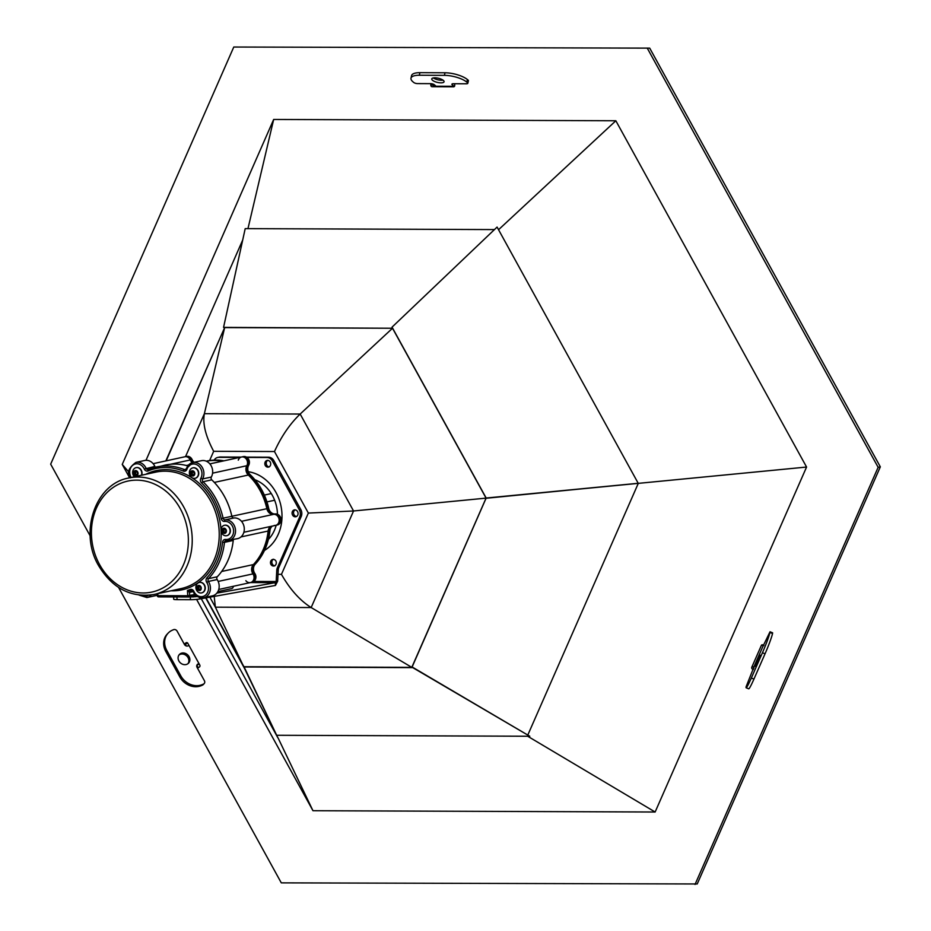 <?xml version="1.0" encoding="UTF-8"?>
<svg xmlns="http://www.w3.org/2000/svg" width="931" height="931" viewBox="0 0 931 931"><rect width="100%" height="100%" fill="white"/><g stroke="black" fill="none" stroke-linecap="round" stroke-linejoin="round"><path stroke-width="1.4" d="M430.739 83.65L430.832 85.303A1.397 1.187 -102.3 0 0 432.112 86.711L453.606 86.792A1.397 1.187 -102.3 0 0 454.724 85.396L454.631 83.755M432.985 84.081L433.031 84.837A1.397 1.187 -102.3 0 0 434.3 86.234L454.491 86.304M273.411 559.228A3.503 2.968 -102.3 0 0 274.843 565.862A3.503 2.968 -102.3 0 1 273.411 559.228M277.473 514.238A35.052 29.664 -102.3 0 0 260.773 482.724A35.052 29.664 -102.3 0 0 254.885 479.733M308.359 513.062L274.47 451.535C281.337 436.418 289.902 423.919 300.166 414.039L353.547 510.979L311.163 607.547C299.933 600.483 290.03 589.416 281.453 574.357L308.359 513.062L353.547 510.979L806.572 467.048L615.845 120.762L273.667 119.459L122.24 464.429L129.607 477.824M527.656 736.235L655.133 812.018L806.572 467.048M276.984 735.281L529.786 736.246L412.724 667.62L243.864 666.98L215.387 607.175L311.163 607.547L411.793 667.364L243.934 666.724L206.007 597.865M166.172 460.833L224.65 327.607L392.51 328.247L486.075 498.12L411.793 667.364L412.724 667.62M529.786 736.246L412.782 667.364M277.985 737.759L312.967 810.715L655.133 812.018M201.282 598.714L277.892 737.817L244.236 667.864L205.716 597.923M244.236 667.864L243.875 667.003M277.892 737.817L244.481 667.736M129.025 472.25L122.24 464.429M196.581 599.401L312.967 810.715M165.834 460.915L224.65 327.607L223.556 327.386L392.51 328.247L392.044 327.142L486.168 498.027L411.898 667.492M274.47 451.535L213.676 451.302C205.6 436.127 202.504 423.582 204.378 413.678L224.65 327.607M247.96 228.642L273.667 119.459M185.525 456.632L204.378 413.678L300.166 414.039L392.51 328.247M498.55 229.724L615.845 120.762M268.384 539.456A35.052 29.664 -102.3 0 0 276.193 525.235M90.156 535.86L50.67 464.162L233.774 47.027L649.71 48.133L880.33 466.838L697.226 883.973L281.29 882.867L118.598 587.484M647.51 48.598L878.142 467.315L880.33 466.838M233.774 47.027L649.71 48.133M878.142 467.315L695.038 884.45M763.827 645.544L762.931 644.962A1.397 1.187 -102.3 0 0 761.337 645.474L751.817 667.143A1.397 1.187 -102.3 0 0 752.364 669.052L753.249 669.633M197.547 668.26L199.443 666.945A1.397 1.187 -102.3 0 0 199.769 665.037L187.794 643.286A1.397 1.187 -102.3 0 0 186.13 642.762L184.233 644.089M763.397 645.264L754.005 666.666A1.397 1.187 -102.3 0 0 753.994 667.853M187.468 642.879L186.328 643.67A1.397 1.187 -102.3 0 0 186.002 645.579L186.188 645.916M196.848 665.269L197.989 667.329A1.397 1.187 -102.3 0 0 198.303 667.736M486.168 498.027L638.212 483.282L497.084 227.071L392.044 327.142M638.212 483.282L486.18 498.26M494.442 229.585L245.202 228.63L223.556 327.386M242.7 240.023L146.004 460.31M527.889 734.85L638.224 483.515M209.871 597.178L215.387 607.175L214.177 596.41M180.975 653.376A6.308 5.411 -136.4 0 1 188.458 655.727A6.308 5.411 -136.4 0 1 188.539 663.175A6.308 5.411 -136.4 0 1 186.968 664.257A6.308 5.411 -136.4 0 1 179.497 661.918A6.308 5.411 -136.4 0 1 179.415 654.47A6.308 5.411 -136.4 0 1 180.975 653.376M178.95 655.028A6.308 5.411 -136.4 0 1 179.986 654.423A6.308 5.411 -136.4 0 1 187.201 656.436A6.308 5.411 -136.4 0 1 188.004 663.652M199.257 664.094L197.011 665.06A2.805 2.409 43.6 0 0 196.906 665.106M198.978 663.605L198.012 664.012A2.805 2.409 43.6 0 0 197.081 667.399L204.401 680.701A2.805 2.409 -136.4 0 1 204.168 683.598L203.179 684.646A2.805 2.409 -136.4 0 1 202.481 685.123L201.352 685.612A16.828 14.442 -136.4 0 1 179.811 676.907L165.823 651.525A16.828 14.442 -136.4 0 1 167.208 634.104L168.197 633.068A16.828 14.442 -136.4 0 1 172.386 630.171L173.515 629.693A2.805 2.409 -136.4 0 1 177.111 631.137L184.431 644.438A2.805 2.409 43.6 0 0 188.015 645.881L188.993 645.474M204.168 683.598A2.805 2.409 -136.4 0 1 203.47 684.087L202.341 684.564A16.828 14.442 -136.4 0 1 180.8 675.859L166.824 650.478A16.828 14.442 -136.4 0 1 168.197 633.068M443.284 80.357A6.308 2.13 13 0 1 444.064 81.753A6.308 2.13 13 0 1 439.246 82.731A6.308 2.13 13 0 1 432.543 80.31A6.308 2.13 13 0 1 431.763 78.914A6.308 2.13 13 0 1 436.581 77.936A6.308 2.13 13 0 1 443.284 80.357M443.04 80.159A6.308 2.13 13 0 1 433.38 77.936M436.092 86.234L434.335 84.768A2.805 0.943 -167 0 0 430.599 83.65L417.46 83.592A2.805 0.943 13 0 1 413.725 82.463L413.061 81.905A16.828 5.691 13 0 1 410.99 78.181L411.583 75.609A16.828 5.691 13 0 1 419.916 72.676L445.006 72.781A16.828 5.691 13 0 1 467.397 79.542L468.072 80.101A2.805 0.943 13 0 1 468.409 80.718L467.816 83.29A2.805 0.943 13 0 1 466.431 83.778L453.292 83.732A2.805 0.943 -167 0 0 451.907 84.221A2.805 0.943 -167 0 0 452.245 84.837L454.002 86.304M410.99 78.181A16.828 5.691 13 0 1 419.322 75.248L444.413 75.353A16.828 5.691 13 0 1 466.803 82.114L467.478 82.673A2.805 0.943 13 0 1 467.816 83.29M755.378 666.421L760.127 655.168L755.378 666.421M762.733 646.801L770.03 631.777L772.614 632.824L772.521 633.511A16.828 1.222 112.2 0 1 765.038 653.806L753.935 679.095A16.828 1.222 112.2 0 1 748.733 688.824L746.138 687.776A16.828 1.222 112.2 0 1 746.15 686.636L754.797 664.862M770.03 631.777L769.925 632.452A16.828 1.222 112.2 0 1 762.442 652.747L751.34 678.036A16.828 1.222 112.2 0 1 746.138 687.776M264.485 550.442A42.058 35.587 -102.3 0 0 275.937 492.371A42.058 35.587 -102.3 0 0 248.263 471.703M270.258 462.044A3.503 2.968 -102.3 0 0 265.288 465.512A3.503 2.968 -102.3 0 0 270.258 462.044M267.779 460.298A3.503 2.968 -102.3 0 0 269.222 466.931M275.879 560.974A3.503 2.968 -102.3 0 0 270.909 564.43A3.503 2.968 -102.3 0 0 275.879 560.974M297.559 511.596A3.503 2.968 -102.3 0 0 292.578 515.064A3.503 2.968 -102.3 0 0 297.559 511.596M295.08 509.862A3.503 2.968 -102.3 0 0 296.524 516.484M219.309 460.205A3.503 2.968 -102.3 0 0 218.215 460.135M216.865 593.117L275.285 582.666L275.448 585.448L199.56 599.017L199.478 597.539M195.126 595.584A2.805 2.374 77.7 0 1 193.159 596.911L189.074 596.899L190.296 596.911L190.448 599.692A7.006 0.687 -3.3 0 0 199.56 599.017M193.823 596.806A7.006 0.687 -3.3 0 0 197.325 596.527M173.725 599.227A7.006 0.687 -3.3 0 0 173.725 599.25A7.006 0.687 -3.3 0 0 177.076 599.645L190.448 599.692M278.241 570.04L276.775 570.366L276.181 581.526L277.647 581.212L278.241 570.04A7.006 5.935 77.7 0 1 278.846 567.445L301.202 516.519A7.006 5.935 -102.3 0 0 300.806 509.548L273.9 460.705A7.006 5.935 -102.3 0 0 268.524 457.202L246.447 457.109M276.775 570.366A7.006 5.935 77.7 0 1 277.38 567.77L299.735 516.833A7.006 5.935 -102.3 0 0 299.34 509.862L272.434 461.02A7.006 5.935 -102.3 0 0 267.069 457.517L246.948 457.435M239.674 457.412L218.797 457.33A7.006 5.935 -102.3 0 0 217.703 457.447A7.006 5.935 -102.3 0 0 214.177 460.112M241.129 457.098L220.263 457.016A7.006 5.935 -102.3 0 0 219.169 457.133L217.703 457.447M253.884 581.444L276.181 581.526L275.285 582.666L250.462 582.573A5.609 4.748 77.7 0 1 245.854 580.7M277.647 581.212L275.448 585.448M272.387 526.062A7.006 5.935 -102.3 0 0 269.955 530.635L268.861 530.879A7.006 5.935 -102.3 0 1 271.282 526.306A7.006 5.935 -102.3 0 0 268.861 530.879A59.584 50.425 77.7 0 1 254.14 564.419A7.006 5.935 -102.3 0 0 253.372 573.159A7.006 5.935 -102.3 0 0 253.709 573.717A5.609 4.748 77.7 0 1 253.977 574.159A5.609 4.748 77.7 0 1 251.195 582.41A5.609 4.748 77.7 0 1 250.823 582.48M269.955 530.635A59.584 50.425 77.7 0 1 255.234 564.174L254.14 564.419A59.584 50.425 77.7 0 0 268.861 530.879L268.128 531.031A7.006 5.935 -102.3 0 1 270.56 526.469A7.006 5.935 -102.3 0 0 268.128 531.031A59.584 50.425 77.7 0 1 253.407 564.57A7.006 5.935 -102.3 0 0 252.638 573.321A7.006 5.935 -102.3 0 0 252.976 573.88A5.609 4.748 77.7 0 1 253.255 574.322A5.609 4.748 77.7 0 1 250.462 582.573L218.762 589.463M238.278 460.147A5.609 4.748 77.7 0 1 241.571 457.005A5.609 4.748 77.7 0 1 246.61 459.495A5.609 4.748 77.7 0 1 246.831 465.721A7.006 5.935 -102.3 0 0 246.959 473.251A7.006 5.935 -102.3 0 0 248.321 475.031A59.584 50.425 77.7 0 1 266.86 508.698A7.006 5.935 -102.3 0 0 267.674 510.875A7.006 5.935 -102.3 0 0 273.609 514.343A5.609 4.748 77.7 0 1 279.067 519.137A5.609 4.748 77.7 0 1 275.576 525.375A5.609 4.748 77.7 0 1 274.238 525.445M241.932 456.935A5.609 4.748 77.7 0 1 242.293 456.842A5.609 4.748 77.7 0 1 247.343 459.332A5.609 4.748 77.7 0 1 247.565 465.57A7.006 5.935 -102.3 0 0 247.681 473.088A7.006 5.935 -102.3 0 0 249.054 474.88A59.584 50.425 77.7 0 1 267.593 508.547A7.006 5.935 -102.3 0 0 268.407 510.712A7.006 5.935 -102.3 0 0 274.342 514.191A5.609 4.748 77.7 0 1 279.8 518.974A5.609 4.748 77.7 0 1 276.298 525.212A5.609 4.748 77.7 0 1 275.937 525.282M190.529 460.554A7.006 5.935 -102.3 0 0 192.286 462.695A7.006 5.935 -102.3 0 1 190.529 460.554A7.006 5.935 -102.3 0 1 190.238 459.961A7.006 5.935 -102.3 0 0 190.529 460.554M191.262 460.391A7.006 5.935 -102.3 0 0 193.008 462.521A7.006 5.935 -102.3 0 1 190.971 459.809A7.006 5.935 -102.3 0 0 191.262 460.391M185.199 456.725A5.609 4.748 77.7 0 1 185.56 456.621A5.609 4.748 77.7 0 1 190.739 459.332A5.609 4.748 77.7 0 1 190.971 459.809L170.315 464.29M190.005 459.495A5.609 4.748 77.7 0 1 190.238 459.961A5.609 4.748 77.7 0 0 190.005 459.495A5.609 4.748 77.7 0 0 184.838 456.784A5.609 4.748 77.7 0 1 190.005 459.495M206.251 461.182A59.584 50.425 77.7 0 1 222.893 461.054A59.584 50.425 77.7 0 0 206.251 461.182A59.584 50.425 77.7 0 1 222.16 461.217A59.584 50.425 77.7 0 0 206.275 461.194L206.833 461.054A59.584 50.425 77.7 0 1 223.987 460.822M248.658 465.325L247.565 465.57A5.609 4.748 77.7 0 0 247.343 459.332A5.609 4.748 77.7 0 0 242.293 456.842L243.387 456.597A5.609 4.748 77.7 0 1 248.437 459.099A5.609 4.748 77.7 0 1 248.658 465.325A7.006 5.935 -102.3 0 0 250.148 474.635A59.584 50.425 77.7 0 1 268.687 508.303A7.006 5.935 -102.3 0 0 274.878 513.982A7.006 5.935 -102.3 0 0 275.436 513.947A5.609 4.748 77.7 0 1 275.89 513.924A5.609 4.748 77.7 0 1 280.929 518.998A5.609 4.748 77.7 0 1 277.391 524.979L243.864 532.264M242.293 456.842L241.571 457.005A5.609 4.748 77.7 0 1 246.61 459.495A5.609 4.748 77.7 0 1 246.831 465.721L247.565 465.57A7.006 5.935 -102.3 0 0 249.054 474.88A59.584 50.425 77.7 0 1 267.593 508.547A7.006 5.935 -102.3 0 0 273.784 514.215A7.006 5.935 -102.3 0 0 274.342 514.191A5.609 4.748 77.7 0 1 274.796 514.168A5.609 4.748 77.7 0 1 279.835 519.242A5.609 4.748 77.7 0 1 276.298 525.212M255.234 564.174A7.006 5.935 -102.3 0 0 254.803 573.484A5.609 4.748 77.7 0 1 252.289 582.178L250.462 582.573A5.609 4.748 77.7 0 0 253.255 574.322A5.609 4.748 77.7 0 0 252.976 573.88A7.006 5.935 77.7 0 1 252.638 573.321A7.006 5.935 77.7 0 1 253.407 564.57L221.659 571.471M192.065 459.565L190.971 459.809A5.609 4.748 77.7 0 0 185.56 456.621L186.666 456.388A5.609 4.748 77.7 0 1 192.065 459.565A7.006 5.935 -102.3 0 0 194.102 462.288M240.966 536.931L268.128 531.031A59.584 50.425 77.7 0 1 253.407 564.57L254.14 564.419A7.006 5.935 -102.3 0 0 253.709 573.717A5.609 4.748 77.7 0 1 251.195 582.41M255.746 578.442A6.063 6.063 0 0 0 254.652 573.24A5.33 4.504 77.7 0 1 255.152 574.008A5.33 4.504 77.7 0 1 255.746 578.442A5.33 4.504 77.7 0 1 255.653 578.779M191.134 458.087A5.33 4.504 77.7 0 1 191.355 458.355A5.33 4.504 77.7 0 1 191.902 459.169A5.33 4.504 77.7 0 1 192.31 460.065M247.867 458.296A5.33 4.504 77.7 0 1 248.088 458.564A5.33 4.504 77.7 0 1 248.635 459.39A5.33 4.504 77.7 0 1 249.229 463.824A5.33 4.504 77.7 0 1 249.136 464.162M279.486 515.716A5.33 4.504 77.7 0 1 279.719 515.983A5.33 4.504 77.7 0 1 280.266 516.81A5.33 4.504 77.7 0 1 280.859 521.244A5.33 4.504 77.7 0 1 280.755 521.581M199.269 586.239A1.757 1.478 -102.3 0 0 198.815 588.648L199.013 586.239M201.713 592.872A5.33 4.504 -102.3 0 0 201.852 592.838A5.33 4.504 -102.3 0 0 204.494 585.005A5.33 4.504 -102.3 0 0 199.583 582.434A5.33 4.504 -102.3 0 0 199.455 582.457M202.97 592.291A5.33 4.504 -102.3 0 0 204.226 585.064A5.33 4.504 -102.3 0 0 199.315 582.492A5.33 4.504 -102.3 0 0 197.907 583.097A5.33 4.504 -102.3 0 0 196.069 585.89A5.33 4.504 -102.3 0 0 196.662 590.324A5.33 4.504 -102.3 0 0 197.209 591.15A5.33 4.504 -102.3 0 0 201.573 592.907A5.33 4.504 -102.3 0 0 202.97 592.291M200.374 590.277A2.665 2.258 -102.3 0 0 197.849 585.692A2.665 2.258 -102.3 0 0 200.374 590.277M198.35 589.719L197.384 587.973L198.152 586.239L199.874 586.251L200.84 587.996L200.072 589.73L198.35 589.719L199.304 589.521L198.815 588.648A1.757 1.478 -102.3 0 0 200.165 589.521L199.304 589.521M198.338 587.775L197.384 587.973M136.019 471.412A1.757 1.478 -102.3 0 0 135.577 473.821L135.763 471.412M141.663 475.206A5.33 4.504 -102.3 0 0 141.256 470.178A5.33 4.504 -102.3 0 0 136.345 467.606A5.33 4.504 -102.3 0 0 136.205 467.63M141.384 475.264A5.33 4.504 -102.3 0 0 140.977 470.236A5.33 4.504 -102.3 0 0 136.066 467.665A5.33 4.504 -102.3 0 0 134.669 468.27A5.33 4.504 -102.3 0 0 132.819 471.063A5.33 4.504 -102.3 0 0 133.412 475.497A5.33 4.504 -102.3 0 0 133.959 476.323A5.33 4.504 -102.3 0 0 134.378 476.788M137.136 475.45A2.665 2.258 -102.3 0 0 134.599 470.865A2.665 2.258 -102.3 0 0 137.136 475.45M135.1 474.891L134.145 473.146L134.902 471.412L136.624 471.423L137.59 473.157L136.822 474.903L135.1 474.891L136.054 474.694L135.577 473.821A1.757 1.478 -102.3 0 0 136.915 474.694L136.054 474.694M135.088 472.948L134.145 473.146M192.752 471.633A1.757 1.478 -102.3 0 0 192.298 474.03L192.496 471.633M195.196 478.255A5.33 4.504 -102.3 0 0 195.335 478.231A5.33 4.504 -102.3 0 0 197.989 470.388A5.33 4.504 -102.3 0 0 193.078 467.816A5.33 4.504 -102.3 0 0 192.938 467.851M196.453 477.673A5.33 4.504 -102.3 0 0 197.709 470.458A5.33 4.504 -102.3 0 0 192.798 467.874A5.33 4.504 -102.3 0 0 191.402 468.491A5.33 4.504 -102.3 0 0 189.552 471.284A5.33 4.504 -102.3 0 0 190.145 475.718A5.33 4.504 -102.3 0 0 190.692 476.544A5.33 4.504 -102.3 0 0 195.056 478.29A5.33 4.504 -102.3 0 0 196.453 477.673M193.857 475.671A2.665 2.258 -102.3 0 0 191.332 471.074A2.665 2.258 -102.3 0 0 193.857 475.671M191.833 475.113L190.878 473.367L191.635 471.633L193.357 471.633L194.323 473.379L193.555 475.113L191.833 475.113L192.787 474.903L192.298 474.03A1.757 1.478 -102.3 0 0 193.648 474.903L192.787 474.903M191.821 473.157L190.878 473.367M224.371 529.041A1.757 1.478 -102.3 0 0 223.929 531.45L224.115 529.041M226.815 535.674A5.33 4.504 -102.3 0 0 226.955 535.639A5.33 4.504 -102.3 0 0 229.608 527.807A5.33 4.504 -102.3 0 0 224.697 525.235A5.33 4.504 -102.3 0 0 224.557 525.259M228.083 535.092A5.33 4.504 -102.3 0 0 229.329 527.865A5.33 4.504 -102.3 0 0 224.418 525.293A5.33 4.504 -102.3 0 0 223.021 525.91A5.33 4.504 -102.3 0 0 221.182 528.692A5.33 4.504 -102.3 0 0 221.776 533.126A5.33 4.504 -102.3 0 0 222.323 533.952A5.33 4.504 -102.3 0 0 226.675 535.709A5.33 4.504 -102.3 0 0 228.083 535.092M225.488 533.079A2.665 2.258 -102.3 0 0 222.951 528.494A2.665 2.258 -102.3 0 0 225.488 533.079M223.463 532.52L222.497 530.775L223.265 529.041L224.988 529.052L225.942 530.798L225.186 532.532L223.463 532.52L224.406 532.323L223.929 531.45A1.757 1.478 -102.3 0 0 225.267 532.323L224.406 532.323M223.452 530.577L222.497 530.775M275.436 513.947L273.609 514.343A7.006 5.935 77.7 0 1 267.674 510.875A7.006 5.935 77.7 0 1 266.86 508.698L223.091 518.183A2.106 1.781 -102.3 0 0 225.116 519.87A10.52 8.903 77.7 0 1 234.018 525.084A10.52 8.903 77.7 0 1 228.793 540.55A10.52 8.903 77.7 0 1 226.303 540.678A1.397 0.722 -83.5 0 1 226.175 540.678A1.397 0.722 -83.5 0 1 225.605 539.445A9.112 7.716 -102.3 0 0 232.634 535.36A9.112 7.716 -102.3 0 0 232.296 525.934A9.112 7.716 -102.3 0 0 224.58 521.418A3.503 2.968 77.7 0 1 221.206 518.602A63.099 53.393 -102.3 0 0 213.862 499.051A63.099 53.393 -102.3 0 0 201.573 482.956A3.503 2.968 77.7 0 1 200.828 478.301A9.112 7.716 -102.3 0 0 200.665 468.526A9.112 7.716 -102.3 0 0 193.322 463.975A9.112 7.716 -102.3 0 0 186.933 469.236L186.537 468.491A10.52 8.903 77.7 0 1 192.705 462.591A10.52 8.903 77.7 0 1 202.399 467.676A10.52 8.903 77.7 0 1 202.574 478.953A2.106 1.781 -102.3 0 0 203.028 481.746A64.495 54.58 77.7 0 1 215.585 498.201A64.495 54.58 77.7 0 1 223.091 518.183L221.206 518.602M212.582 473.169L246.831 465.721A7.006 5.935 -102.3 0 0 246.959 473.251A7.006 5.935 -102.3 0 0 248.321 475.031A59.584 50.425 77.7 0 1 266.86 508.698L268.687 508.303M241.501 521.313L273.609 514.343A5.609 4.748 77.7 0 1 279.067 519.137A5.609 4.748 77.7 0 1 275.576 525.375M233.355 586.286A2.805 2.374 77.7 0 1 231.563 588.625L217.889 591.592M233.553 539.526A2.106 1.781 -102.3 0 0 233.227 540.457A64.495 54.58 77.7 0 1 217.295 576.755A2.106 1.781 77.7 0 0 217.167 579.548A10.52 8.903 77.7 0 1 217.668 580.385A10.52 8.903 77.7 0 1 212.443 595.852L203.68 597.749A10.52 8.903 77.7 0 0 208.905 582.282A10.52 8.903 77.7 0 0 208.404 581.444L206.752 582.41A3.503 2.968 77.7 0 1 206.961 577.755A63.099 53.393 -102.3 0 0 222.544 542.249A3.503 2.968 77.7 0 1 225.605 539.445M226.105 540.667A2.106 1.781 -102.3 0 0 225.802 540.702L237.556 538.653A10.52 8.903 77.7 0 0 244.108 526.958A10.52 8.903 77.7 0 0 233.879 517.973A2.106 1.781 77.7 0 1 231.854 516.274A64.495 54.58 77.7 0 0 211.779 479.837L203.028 481.746L201.573 482.956M186.933 469.236A3.503 2.968 77.7 0 1 183.337 471.063A63.099 53.393 -102.3 0 0 148.122 470.923A1.397 0.733 -112.3 0 1 148.32 469.468A1.397 0.733 -112.3 0 1 148.378 469.445A64.495 54.58 77.7 0 1 156.14 467.036A64.495 54.58 77.7 0 1 184.385 469.585A2.106 1.781 -102.3 0 0 185.304 469.666L192.705 462.591L201.468 460.682A10.52 8.903 77.7 0 1 210.918 465.36A10.52 8.903 77.7 0 1 211.337 477.044A2.106 1.781 -102.3 0 0 211.779 479.837M130.503 477.824C126.511 473.169 128.338 468.014 135.973 462.37L144.736 460.473A10.52 8.903 77.7 0 1 154.43 465.547A10.52 8.903 77.7 0 1 154.86 466.431A2.106 1.781 -102.3 0 0 155.419 467.199M157.199 595.142A10.52 8.903 77.7 0 1 155.71 595.631L146.947 597.539A10.52 8.903 77.7 0 0 151.206 594.99M135.973 462.37A10.52 8.903 77.7 0 1 145.667 467.455A10.52 8.903 77.7 0 1 146.097 468.34A2.106 1.781 -102.3 0 0 148.134 469.527L164.903 465.139A64.495 54.58 77.7 0 1 187.759 465.861M191.751 590.568L191.274 590.673A2.106 1.781 -102.3 0 1 191.518 590.591L193.229 591.592L189.493 592.407L187.445 590.498L192.205 590.661M157.42 595.479L157.886 595.642A1.397 0.733 90.2 0 0 158.607 596.887L188.469 596.992A1.397 1.397 0 0 0 188.772 596.969A1.397 1.187 -102.3 0 1 188.562 596.992A1.397 0.733 -89.8 0 1 188.469 596.992A1.397 0.733 -89.8 0 1 187.748 595.759L194.975 594.444M157.118 593.803L157.223 595.561A1.397 1.397 0 0 0 158.607 596.887L158.607 596.887A1.397 0.733 90.2 0 0 158.701 596.876L188.388 596.992M434.3 86.234L432.112 86.711M213.676 451.302L209.615 460.542M278.008 574.346L281.453 574.357M433.031 84.837L430.832 85.303M186.898 642.599L186.13 642.762M197.989 667.329L197.139 667.515M186.328 643.67L184.257 644.124M754.005 666.666L751.817 667.143M753.621 668.772L752.364 669.052M763.117 645.078L761.337 645.474M197.011 665.06L198.012 664.012M202.481 685.123L203.47 684.087M201.352 685.612L202.341 684.564M179.811 676.907L180.8 675.859M165.823 651.525L166.824 650.478M452.489 83.813L452.245 84.837M419.916 72.676L419.322 75.248M445.006 72.781L444.413 75.353M467.397 79.542L466.803 82.114M468.072 80.101L467.478 82.673M772.614 633.022L770.03 631.963M772.521 633.511L769.925 632.452M765.038 653.806L762.442 652.747M753.935 679.095L751.34 678.036M177.076 599.645L176.913 596.957M278.846 567.445L277.38 567.77M301.202 516.519L299.735 516.833M300.806 509.548L299.34 509.862M273.9 460.705L272.434 461.02M268.524 457.202L267.069 457.517M220.263 457.016L218.797 457.33M254.803 573.484L218.18 581.433M250.148 474.635L214.328 482.421M153.999 594.478L181.01 588.613A59.584 50.425 -102.3 0 0 210.639 500.948A59.584 50.425 -102.3 0 0 155.721 472.145L128.711 478.01A59.584 50.425 77.7 0 1 183.628 506.813A59.584 50.425 77.7 0 1 153.999 594.478C130.91 597.981 112.442 588.369 98.605 565.652C78.832 532.509 95.195 483.817 128.711 478.01M145.702 474.321A60.992 51.612 77.7 0 1 212.373 500.098A60.992 51.612 77.7 0 1 221.008 529.751M195.894 595.421L188.772 596.969A1.397 1.187 -102.3 0 0 189.668 595.596L189.493 592.407A1.397 1.187 77.7 0 1 190.238 591.08A64.495 54.58 77.7 0 0 191.274 590.673A1.397 0.733 -112.3 0 1 190.075 589.521A3.503 2.968 77.7 0 1 193.869 591.371A9.112 7.716 -102.3 0 0 194.253 592.139A9.112 7.716 -102.3 0 0 205.041 595.491A9.112 7.716 -102.3 0 0 207.182 583.132A9.112 7.716 -102.3 0 0 206.752 582.41M148.122 470.923A3.503 2.968 77.7 0 1 144.317 469.073A9.112 7.716 -102.3 0 0 143.933 468.305A9.112 7.716 -102.3 0 0 133.145 464.953A9.112 7.716 -102.3 0 0 131.003 477.312A9.112 7.716 -102.3 0 0 131.108 477.498M233.879 517.973L225.116 519.87A1.397 0.745 83.8 0 0 224.58 521.418M99.605 564.617A56.779 48.051 -102.3 0 0 166.858 585.518A56.779 48.051 -102.3 0 0 180.183 508.512A56.779 48.051 -102.3 0 0 112.93 487.611A56.779 48.051 -102.3 0 0 99.605 564.617M217.167 579.548L208.404 581.444A2.106 1.781 -102.3 0 1 208.532 578.651A1.397 0.64 -136.9 0 1 206.961 577.755M154.86 466.431L144.317 469.073M140.604 595.281A9.112 7.716 -102.3 0 0 148.238 595.328M157.781 593.652L157.886 595.642L187.748 595.759L187.445 590.498A63.099 53.393 -102.3 0 0 190.075 589.521M221.089 531.264A60.992 51.612 77.7 0 1 170.99 590.789M195.871 595.398L188.981 596.899M185.991 469.236L184.385 469.585A1.397 0.652 -68.2 0 0 183.337 471.063M185.304 469.666A2.106 1.781 -102.3 0 0 186.386 468.828M211.337 477.044L202.574 478.953L200.828 478.301M233.227 540.457L224.464 542.354A64.495 54.58 77.7 0 1 208.532 578.651L217.295 576.755M225.802 540.702A2.106 1.781 -102.3 0 0 224.464 542.354L222.544 542.249M173.725 599.25L173.597 596.946M185.56 456.621L153.126 463.673M192.345 460.135A6.063 6.063 0 0 0 191.355 458.355M249.229 463.824A6.063 6.063 0 0 0 248.088 458.564M280.859 521.244A6.063 6.063 0 0 0 279.719 515.983M196.069 585.89A6.063 6.063 0 0 0 197.209 591.15M132.819 471.063A6.063 6.063 0 0 0 133.959 476.323M189.552 471.284A6.063 6.063 0 0 0 190.692 476.544M221.182 528.692A6.063 6.063 0 0 0 222.323 533.952M188.434 465.046L186.351 465.5M241.571 457.005L209.859 463.882M196.802 596.177L193.59 596.876M264.346 495.083L271.282 493.57M266.953 501.902L274.645 500.238M193.229 591.592L193.753 592.651C195.044 596.015 198.361 597.714 203.68 597.749M139.068 595.107L146.947 597.539"/></g></svg>
